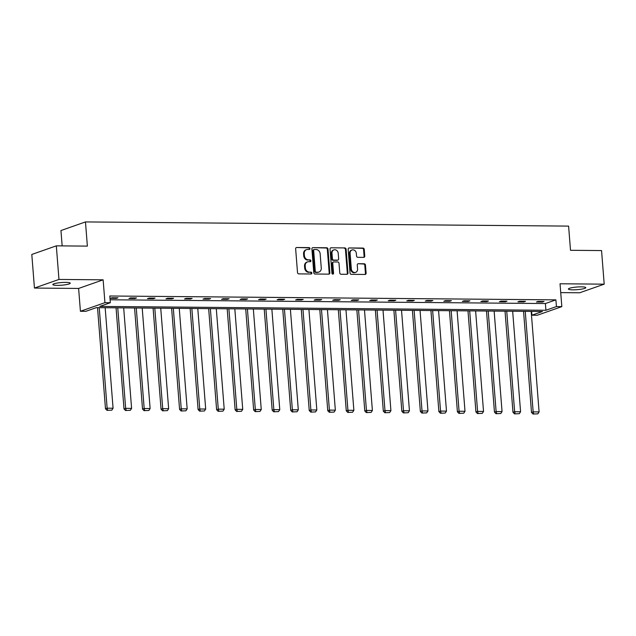 <?xml version="1.0" encoding="UTF-8"?>
<svg xmlns="http://www.w3.org/2000/svg" width="636" height="636" viewBox="0 0 636 636"><rect width="100%" height="100%" fill="white"/><g stroke="black" fill="none" stroke-linecap="round" stroke-linejoin="round"><path stroke-width="0.95" d="M309.978 248.541A0.938 0.803 70.6 0 0 309.096 247.611L296.71 247.499A1.336 1.145 70.6 0 0 295.645 248.811L297.513 272.558A1.336 1.145 70.6 0 0 298.785 273.885L311.171 273.989A0.938 0.803 70.6 0 0 311.02 272.144L309.422 272.129A4.285 3.673 70.6 0 1 305.36 267.875L305.2 265.896A4.285 3.673 70.6 0 1 307.514 261.889A4.285 3.673 70.6 0 1 308.603 261.706L310.201 261.722A0.938 0.803 70.6 0 0 310.058 259.878L308.452 259.862A4.285 3.673 70.6 0 1 304.39 255.608L304.239 253.629A4.285 3.673 70.6 0 1 306.544 249.622A4.285 3.673 70.6 0 1 307.633 249.439L309.239 249.455A0.938 0.803 70.6 0 0 309.978 248.541M309.104 249.455A0.938 0.803 70.6 0 0 308.428 247.841L296.71 247.499M311.036 273.989A0.938 0.803 70.6 0 0 310.36 272.375L309.422 272.129M310.066 261.722A0.938 0.803 70.6 0 0 309.398 260.108L308.452 259.862M572.853 289.833A8.729 1.328 -4.5 0 1 568.393 289.022A8.729 1.328 -4.5 0 1 581.336 286.852A8.729 1.328 -4.5 0 1 585.796 287.655A8.729 1.328 -4.5 0 1 572.853 289.833M57.304 285.365A8.729 1.328 -4.5 0 1 52.844 284.562A8.729 1.328 -4.5 0 1 65.786 282.384A8.729 1.328 -4.5 0 1 70.246 283.195A8.729 1.328 -4.5 0 1 57.304 285.365M34.447 288.06L31.8 254.464L56.318 245.846L58.965 279.442L34.447 288.06L78.618 288.442L80.414 311.282L104.932 302.664L110.338 302.712L99.828 306.409L545.919 310.265L556.428 306.576L561.827 306.624L537.309 315.241L531.903 315.194L542.413 311.505L96.322 307.641L85.812 311.33L80.414 311.282M560.729 292.616L579.682 292.775L604.2 284.165L560.03 283.775L561.827 306.624M56.318 245.846L87.371 246.116L85.47 221.924L568.6 226.106L570.508 250.298L601.553 250.568L604.2 284.165M363.697 257.373A1.336 1.145 70.6 0 0 364.762 256.07L364.237 249.407A1.336 1.145 70.6 0 0 362.965 248.072L349.212 247.953A1.336 1.145 70.6 0 0 348.154 249.264L350.023 273.011A1.336 1.145 70.6 0 0 351.287 274.339L365.04 274.458A1.336 1.145 70.6 0 0 366.105 273.146L365.469 265.101A1.336 1.145 70.6 0 0 364.205 263.773L358.314 263.717A1.336 1.145 70.6 0 0 357.257 265.029L357.567 269.02A3.578 3.069 70.6 0 1 355.635 272.375A3.578 3.069 70.6 0 1 351.334 268.964L350.102 253.335A3.578 3.069 70.6 0 1 352.034 249.988A3.578 3.069 70.6 0 1 356.335 253.39L356.542 255.998A1.336 1.145 70.6 0 0 357.814 257.326L363.697 257.373M78.618 288.442L103.135 279.824L58.965 279.442M103.135 279.824L104.932 302.664M110.108 299.779L545.394 303.547L555.896 299.858L109.805 295.994L110.338 302.712M555.896 299.858L556.428 306.576M327.993 249.089A1.336 1.145 70.6 0 0 326.721 247.762L312.968 247.643A1.336 1.145 70.6 0 0 311.902 248.954L313.771 272.693A1.336 1.145 70.6 0 0 315.043 274.021L328.796 274.14A1.336 1.145 70.6 0 0 329.861 272.836L327.993 249.089L327.325 249.32A1.336 1.145 70.6 0 0 326.053 247.992L312.968 247.643M331.094 247.802L344.839 247.921A1.336 1.145 70.6 0 1 346.111 249.248L347.979 272.987A1.336 1.145 70.6 0 1 346.922 274.299L341.031 274.251A1.336 1.145 70.6 0 1 339.767 272.924L339.004 263.288A1.336 1.145 70.6 0 0 337.74 261.96L333.836 261.929A1.336 1.145 70.6 0 0 332.771 263.24L333.558 273.265A0.938 0.803 70.6 0 1 331.928 273.249L330.028 249.105A1.336 1.145 70.6 0 1 331.094 247.802L344.839 247.921M85.47 221.924L60.945 230.542L62.153 245.894M531.609 311.409L531.903 315.194M545.394 303.547L545.919 310.265M542.373 302.068L536.434 302.013L538.088 301.432L544.026 301.488L542.373 302.068L542.325 301.472M523.849 301.909L517.911 301.854L519.564 301.273L525.503 301.321L523.849 301.909L523.802 301.313M505.326 301.75L499.387 301.695L501.049 301.114L506.979 301.162L505.326 301.75L505.278 301.146M486.802 301.583L480.864 301.536L482.525 300.955L488.456 301.003L486.802 301.583L486.755 300.987M468.279 301.424L462.34 301.377L464.002 300.788L469.932 300.844L468.279 301.424L468.231 300.828M449.755 301.265L443.817 301.218L445.478 300.629L451.417 300.685L449.755 301.265L449.708 300.669M431.232 301.106L425.293 301.051L426.955 300.47L432.893 300.526L431.232 301.106L431.184 300.51M412.708 300.947L406.778 300.892L408.431 300.311L414.37 300.359L412.708 300.947L412.661 300.351M394.185 300.78L388.254 300.733L389.908 300.152L395.846 300.2L394.185 300.78L394.145 300.184M375.669 300.621L369.731 300.574L371.384 299.993L377.323 300.041L375.669 300.621L375.622 300.025M357.146 300.462L351.207 300.415L352.861 299.826L358.799 299.882L357.146 300.462L357.098 299.866M338.622 300.303L332.684 300.248L334.337 299.667L340.276 299.723L338.622 300.303L338.575 299.707M320.099 300.144L314.16 300.089L315.814 299.508L321.752 299.564L320.099 300.144L320.051 299.548M301.575 299.985L295.637 299.93L297.298 299.349L303.229 299.397L301.575 299.985L301.528 299.389M283.052 299.818L277.113 299.771L278.775 299.19L284.705 299.238L283.052 299.818L283.004 299.222M264.528 299.659L258.59 299.612L260.251 299.031L266.182 299.079L264.528 299.659L264.481 299.063M246.005 299.5L240.066 299.453L241.728 298.864L247.666 298.92L246.005 299.5L245.957 298.904M227.481 299.341L221.543 299.286L223.204 298.705L229.143 298.761L227.481 299.341L227.434 298.745M208.958 299.182L203.027 299.127L204.681 298.546L210.619 298.602L208.958 299.182L208.91 298.586M190.434 299.023L184.504 298.968L186.157 298.387L192.096 298.435L190.434 299.023L190.395 298.427M171.919 298.856L165.98 298.809L167.634 298.228L173.572 298.276L171.919 298.856L171.871 298.26M153.395 298.697L147.457 298.65L149.11 298.069L155.049 298.117L153.395 298.697L153.348 298.101M134.872 298.538L128.933 298.491L130.587 297.902L136.525 297.958L134.872 298.538L134.824 297.942M116.348 298.379L110.41 298.324L112.063 297.743L118.002 297.799L116.348 298.379L116.301 297.783M306.544 249.622L305.884 249.853A4.285 3.673 70.6 0 0 303.579 253.867L304.239 253.629M307.792 260.092A4.285 3.673 70.6 0 1 303.73 255.839L303.579 253.867M307.514 261.889L306.846 262.119A4.285 3.673 70.6 0 0 304.541 266.134L305.2 265.896M308.754 272.359A4.285 3.673 70.6 0 1 304.7 268.106L304.541 266.134M328.78 274.14A1.336 1.145 70.6 0 0 329.194 273.067L327.325 249.32M314.399 249.503A0.938 0.803 70.6 0 0 313.651 250.417L315.289 271.254A0.938 0.803 70.6 0 0 316.179 272.192L317.873 272.2A4.285 3.673 70.6 0 0 318.962 272.025A4.285 3.673 70.6 0 0 321.267 268.01L320.147 253.772A4.285 3.673 70.6 0 0 316.084 249.519L314.399 249.503M313.731 249.733A0.938 0.803 70.6 0 0 312.992 250.648L313.651 250.417M318.962 272.025L318.294 272.256A4.285 3.673 70.6 0 1 317.205 272.439L315.52 272.423A0.938 0.803 70.6 0 1 314.629 271.493L312.992 250.648M346.906 274.299A1.336 1.145 70.6 0 0 347.32 273.226L345.451 249.479A1.336 1.145 70.6 0 0 344.179 248.151M333.495 261.984L332.827 262.215A1.336 1.145 70.6 0 0 332.111 263.471L332.898 273.496L333.558 273.265M332.692 274.164A0.938 0.803 70.6 0 0 332.898 273.496M338.217 253.295A3.578 3.069 70.6 0 0 333.916 249.892A3.578 3.069 70.6 0 0 331.984 253.247L332.421 258.749A1.336 1.145 70.6 0 0 333.685 260.084L337.589 260.116A1.336 1.145 70.6 0 0 338.654 258.804L338.217 253.295M333.916 249.892L333.256 250.123A3.578 3.069 70.6 0 0 331.324 253.478L331.984 253.247M337.931 260.06L337.271 260.291A1.336 1.145 70.6 0 1 336.929 260.347L333.026 260.315A1.336 1.145 70.6 0 1 331.754 258.987L331.324 253.478M352.034 249.988L351.374 250.218A3.578 3.069 70.6 0 0 349.442 253.565L350.102 253.335M355.635 272.375L354.975 272.606A3.578 3.069 70.6 0 1 350.667 269.203L349.442 253.565M365.032 274.458A1.336 1.145 70.6 0 0 365.438 273.377L364.81 265.331A1.336 1.145 70.6 0 0 363.538 264.004L358.314 263.717M363.689 257.373A1.336 1.145 70.6 0 0 364.094 256.3L363.569 249.638A1.336 1.145 70.6 0 0 362.305 248.31L349.212 247.953M97.523 307.649L105.481 408.773L107.134 408.193L99.224 307.665M105.163 307.713L113.073 408.24L111.825 410.156L107.007 410.355L111.825 410.156M107.667 410.117L107.134 408.193L113.073 408.24M107.007 410.355L105.481 408.773M116.046 307.808L124.004 408.932L125.658 408.352L117.747 307.824M123.686 307.88L131.596 408.399L130.348 410.315L125.531 410.514L130.348 410.315M126.19 410.276L125.658 408.352L131.596 408.399M125.531 410.514L124.004 408.932M134.57 307.975L142.528 409.091L144.181 408.511L136.271 307.983M142.21 308.039L150.12 408.558L148.872 410.474L144.054 410.673L148.872 410.474M144.714 410.443L144.181 408.511L150.12 408.558M144.054 410.673L142.528 409.091M153.093 308.134L161.051 409.25L162.705 408.67L154.794 308.15M160.733 308.198L168.643 408.725L167.395 410.633L162.578 410.832L167.395 410.633M163.237 410.602L162.705 408.67L168.643 408.725M162.578 410.832L161.051 409.25M171.617 308.293L179.575 409.409L181.228 408.829L173.318 308.309M179.257 308.357L187.167 408.884L185.919 410.792L181.093 410.991L185.919 410.792M181.761 410.761L181.228 408.829L187.167 408.884M181.093 410.991L179.575 409.409M190.132 308.452L198.098 409.576L199.752 408.988L191.841 308.468M197.78 308.516L205.69 409.043L204.434 410.959L199.617 411.15L204.434 410.959M200.284 410.92L199.752 408.988L205.69 409.043M199.617 411.15L198.098 409.576M208.656 308.611L216.614 409.735L218.275 409.155L210.365 308.627M216.296 308.683L224.214 409.202L222.958 411.118L218.14 411.317L222.958 411.118M218.808 411.079L218.275 409.155L224.214 409.202M218.14 411.317L216.614 409.735M227.179 308.77L235.137 409.894L236.799 409.314L228.888 308.786M234.819 308.842L242.737 409.361L241.481 411.277L236.664 411.476L241.481 411.277M237.331 411.238L236.799 409.314L242.737 409.361M236.664 411.476L235.137 409.894M245.703 308.937L253.661 410.053L255.322 409.473L247.412 308.945M253.343 309.001L261.253 409.52L260.005 411.436L255.187 411.635L260.005 411.436M255.847 411.405L255.322 409.473L261.253 409.52M255.187 411.635L253.661 410.053M264.226 309.096L272.184 410.212L273.846 409.632L265.928 309.112M271.866 309.16L279.776 409.687L278.528 411.595L273.711 411.794L278.528 411.595M274.37 411.564L273.846 409.632L279.776 409.687M273.711 411.794L272.184 410.212M282.75 309.255L290.708 410.371L292.369 409.791L284.451 309.271M290.39 309.319L298.3 409.846L297.052 411.754L292.234 411.953L297.052 411.754M292.894 411.723L292.369 409.791L298.3 409.846M292.234 411.953L290.708 410.371M301.273 309.414L309.231 410.538L310.885 409.95L302.975 309.43M308.913 309.478L316.823 410.005L315.575 411.921L310.758 412.112L315.575 411.921M311.417 411.882L310.885 409.95L316.823 410.005M310.758 412.112L309.231 410.538M319.797 309.573L327.755 410.697L329.408 410.117L321.498 309.589M327.437 309.645L335.347 410.164L334.099 412.08L329.281 412.279L334.099 412.08M329.941 412.041L329.408 410.117L335.347 410.164M329.281 412.279L327.755 410.697M338.32 309.732L346.278 410.856L347.932 410.276L340.022 309.748M345.96 309.804L353.87 410.323L352.622 412.239L347.805 412.438L352.622 412.239M348.464 412.2L347.932 410.276L353.87 410.323M347.805 412.438L346.278 410.856M356.844 309.899L364.802 411.015L366.455 410.435L358.545 309.907M364.484 309.963L372.394 410.482L371.146 412.398L366.328 412.597L371.146 412.398M366.988 412.367L366.455 410.435L372.394 410.482M366.328 412.597L364.802 411.015M375.367 310.058L383.325 411.174L384.979 410.594L377.069 310.074M383.007 310.122L390.917 410.649L389.669 412.557L384.844 412.756L389.669 412.557M385.511 412.526L384.979 410.594L390.917 410.649M384.844 412.756L383.325 411.174M393.883 310.217L401.849 411.341L403.502 410.753L395.592 310.233M401.531 310.281L409.441 410.808L408.185 412.724L403.367 412.915L408.185 412.724M404.035 412.685L403.502 410.753L409.441 410.808M403.367 412.915L401.849 411.341M412.406 310.376L420.364 411.5L422.026 410.912L414.115 310.392M420.046 310.44L427.964 410.967L426.708 412.883L421.891 413.074L426.708 412.883M422.558 412.844L422.026 410.912L427.964 410.967M421.891 413.074L420.364 411.5M430.93 310.535L438.888 411.659L440.549 411.079L432.639 310.551M438.57 310.606L446.488 411.126L445.232 413.042L440.414 413.241L445.232 413.042M441.082 413.002L440.549 411.079L446.488 411.126M440.414 413.241L438.888 411.659M449.453 310.694L457.411 411.818L459.073 411.238L451.163 310.71M457.093 310.765L465.003 411.285L463.755 413.201L458.938 413.4L463.755 413.201M459.597 413.162L459.073 411.238L465.003 411.285M458.938 413.4L457.411 411.818M467.977 310.861L475.935 411.977L477.596 411.397L469.678 310.869M475.617 310.925L483.527 411.444L482.279 413.36L477.461 413.559L482.279 413.36M478.121 413.328L477.596 411.397L483.527 411.444M477.461 413.559L475.935 411.977M486.5 311.02L494.458 412.136L496.12 411.556L488.202 311.036M494.14 311.084L502.05 411.611L500.802 413.519L495.985 413.718L500.802 413.519M496.644 413.487L496.12 411.556L502.05 411.611M495.985 413.718L494.458 412.136M505.024 311.179L512.982 412.303L514.635 411.715L506.725 311.195M512.664 311.243L520.574 411.77L519.326 413.686L514.508 413.877L519.326 413.686M515.168 413.646L514.635 411.715L520.574 411.77M514.508 413.877L512.982 412.303M523.547 311.338L531.505 412.462L533.159 411.874L525.249 311.354M531.187 311.401L539.097 411.929L537.849 413.845L533.032 414.036L537.849 413.845M533.691 413.805L533.159 411.874L539.097 411.929M533.032 414.036L531.505 412.462M308.428 247.841L309.096 247.611M310.36 272.375L311.02 272.144M309.398 260.108L310.058 259.878M303.73 255.839L304.39 255.608M304.7 268.106L305.36 267.875M329.194 273.067L329.861 272.836M326.053 247.992L326.721 247.762M314.629 271.493L315.289 271.254M315.52 272.423L316.179 272.192M317.205 272.439L317.873 272.2M345.451 249.479L346.111 249.248M347.32 273.226L347.979 272.987M332.111 263.471L332.771 263.24M331.754 258.987L332.421 258.749M333.026 260.315L333.685 260.084M336.929 260.347L337.589 260.116M350.667 269.203L351.334 268.964M363.538 264.004L364.205 263.773M364.81 265.331L365.469 265.101M365.438 273.377L366.105 273.146M362.305 248.31L362.965 248.072M363.569 249.638L364.237 249.407M364.094 256.3L364.762 256.07M313.492 249.773L314.16 249.543"/></g></svg>
